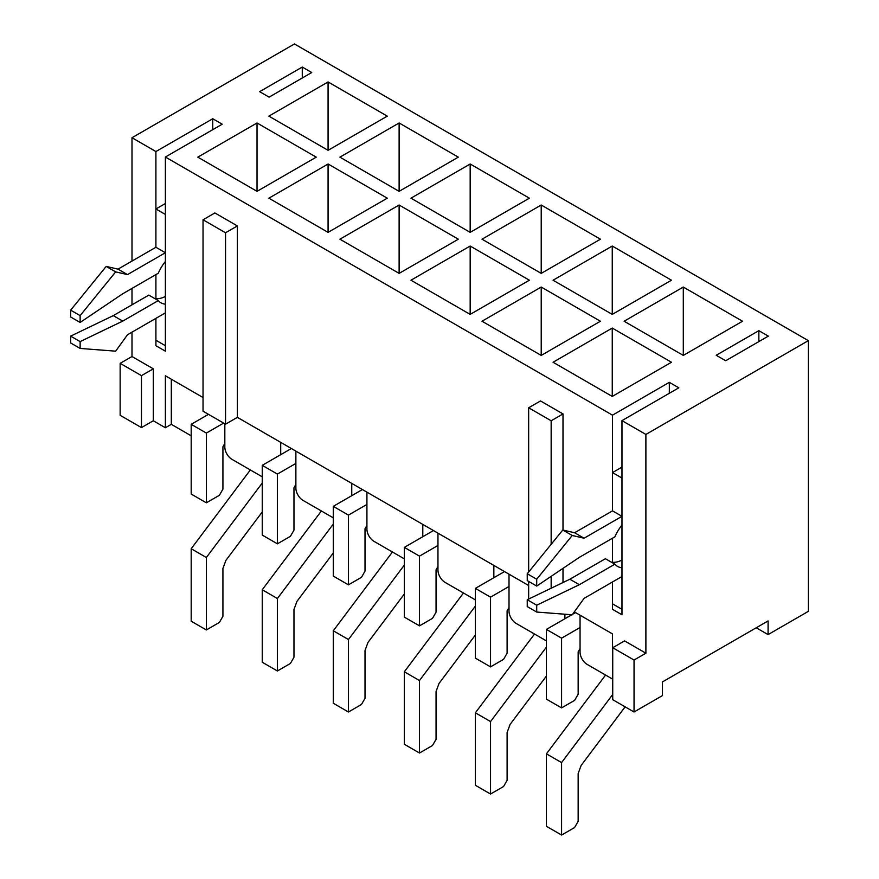 <?xml version="1.0" encoding="UTF-8"?>
<svg xmlns="http://www.w3.org/2000/svg" width="879" height="879" viewBox="0 0 879 879"><rect width="100%" height="100%" fill="white"/><g stroke="black" fill="none" stroke-linecap="round" stroke-linejoin="round"><path stroke-width="1.32" d="M725.691 360.742L716.22 355.27L758.852 330.669L768.323 336.13L725.691 360.742M669.337 393.287L669.337 382.343L678.808 387.815L621.969 420.623L645.889 434.435L645.889 653.207L624.573 640.901L612.729 647.735L634.045 660.041L645.889 653.207M536.717 612.048L536.717 605.213L527.246 599.742L527.246 606.576L536.717 612.048L572.24 614.784L584.074 598.379L621.969 576.503L621.969 614.784L612.498 609.312L612.498 581.964L612.498 603.84L621.969 609.312L621.969 420.623M612.498 562.285L612.498 538.212M621.969 525.082A30.139 17.404 120 0 0 614.861 536.849L579.338 557.352L536.717 586.073L527.246 580.601L527.246 573.767L562.769 530.015L574.602 532.74L612.498 510.864L612.498 415.163L669.337 382.343M80.132 348.436L80.132 341.601L70.661 336.13L70.661 342.975L80.132 348.436L115.654 351.171L127.488 334.767L165.384 312.891L165.384 351.171L155.913 345.711L155.913 318.363L155.913 340.239L165.384 345.711L165.384 157.022L612.498 415.163M155.913 298.684L155.913 274.611M165.384 261.47A30.139 17.404 120 0 0 158.275 273.237L122.752 293.751L80.132 322.461L70.661 316.989L70.661 310.155L106.183 266.403L118.017 269.139L155.913 247.263L155.913 151.551L212.751 118.742L222.222 124.203L165.384 157.022M756.248 627.771L768.081 634.605L808.339 611.366L808.339 340.645L294.454 43.95L131.993 137.739L155.913 151.551M131.993 137.739L131.993 261.074M131.993 288.422L131.993 304.826M131.993 332.174L131.993 356.511L153.309 368.817L153.309 420.766L165.384 427.743L165.384 375.783L203.038 397.528M237.374 225.936L214.883 212.938L203.038 219.783L203.038 411.196L225.54 424.183L237.374 417.349L237.374 225.936L225.54 232.77L203.038 219.783M528.664 585.524L237.374 417.349M562.999 530.07L562.999 413.932L540.508 400.945L528.664 407.779L528.664 572.009M562.999 582.535L562.999 568.361M612.729 686.016L612.498 633.924L574.328 611.883M634.045 660.041L634.045 711.99L662.469 695.586L662.469 681.917L768.081 620.937L768.081 634.605M269.106 97.14L259.635 91.669L302.266 67.057L311.737 72.528L269.106 97.14M671.468 362.247L612.256 328.065L553.056 362.247L612.256 396.429L671.468 362.247M600.423 321.231L541.211 287.048L482.011 321.231L541.211 355.413L600.423 321.231M529.378 280.214L470.166 246.032L410.965 280.214L470.166 314.396L529.378 280.214M458.322 239.198L399.121 205.016L339.92 239.198L399.121 273.38L458.322 239.198M387.276 198.182L328.076 163.999L268.875 198.182L328.076 232.353L387.276 198.182M316.231 157.154L257.031 122.972L197.83 157.154L257.031 191.336L316.231 157.154M683.302 287.048L624.101 321.231L683.302 355.413L742.513 321.231L683.302 287.048L683.302 355.413M612.256 246.032L553.056 280.214L612.256 314.396L671.468 280.214L612.256 246.032L612.256 314.396M541.211 205.016L482.011 239.198L541.211 273.38L600.423 239.198L541.211 205.016L541.211 273.38M470.166 163.999L410.965 198.182L470.166 232.353L529.378 198.182L470.166 163.999L470.166 232.353M399.121 122.972L339.92 157.154L399.121 191.336L458.322 157.154L399.121 122.972L399.121 191.336M328.076 81.956L268.875 116.138L328.076 150.32L387.276 116.138L328.076 81.956L328.076 150.32M808.339 340.645L645.889 434.435M212.751 129.674L212.751 118.742M224.826 423.777L224.826 447.015A10.043 5.801 -120 0 0 231.924 459.321L262.239 476.825M280.709 454.674L280.709 442.368M295.871 451.125L295.871 488.043A10.043 5.801 -120 0 0 302.969 500.349L333.284 517.841M351.754 495.69L351.754 483.384M366.917 492.141L366.917 529.059A10.043 5.801 -120 0 0 374.014 541.365L404.329 558.857M422.799 536.717L422.799 524.411M437.962 533.157L437.962 570.075A10.043 5.801 -120 0 0 445.071 582.381L475.374 599.885M493.855 577.734L493.855 565.428M509.007 574.174L509.007 611.092A10.043 5.801 -120 0 0 516.116 623.398L546.419 640.901M564.9 618.75L564.9 614.212M580.052 615.19L580.052 652.108A10.043 5.801 -120 0 0 587.161 664.414L612.498 679.038M302.266 77.989L302.266 67.057M171.306 379.201L171.306 424.326L165.384 427.743M141.464 427.601L120.148 415.306L120.148 363.346L141.464 375.652L141.464 427.601L153.309 420.766M171.306 424.326L191.193 435.808M634.045 711.99L612.729 699.684L612.729 647.735M120.148 363.346L131.993 356.511M257.031 191.336L257.031 122.972M328.076 232.353L328.076 163.999M399.121 273.38L399.121 205.016M470.166 314.396L470.166 246.032M541.211 355.413L541.211 287.048M612.256 396.429L612.256 328.065M225.54 424.183L225.54 232.77M141.464 375.652L153.309 368.817M758.852 341.601L758.852 330.669M551.155 544.299L551.155 420.766L562.999 413.932M551.155 588.238L551.155 576.338M551.155 420.766L528.664 407.779M528.664 581.415L528.664 599.06M295.871 463.431L277.401 474.089L277.401 543.826L290.422 536.3L293.971 530.147L293.971 487.768L295.871 484.483M291.367 448.521L262.239 465.343L277.401 474.089M262.239 465.343L262.239 535.069L277.401 543.826M333.284 524.071L277.401 598.511L277.401 670.985L290.422 663.458L293.971 657.305L293.971 609.455L296.948 601.39L333.284 552.979M321.384 510.974L262.239 589.765L277.401 598.511M262.239 589.765L262.239 662.228L277.401 670.985M223.64 423.096L206.356 433.072L206.356 502.81L219.376 495.284L222.925 489.131L222.925 446.752L224.826 443.466M208.488 414.339L191.193 424.326L206.356 433.072M191.193 424.326L191.193 494.053L206.356 502.81M70.661 336.13L113.281 315.627L148.804 295.113L158.275 300.585A30.139 17.404 120 0 0 160.934 302.783A30.139 17.404 120 0 0 165.384 304.156M80.132 341.601L122.752 321.099L113.281 315.627M122.752 321.099L158.275 300.585M154.682 298.508A30.139 17.404 120 0 0 165.384 296.454M80.132 322.461L80.132 315.627L70.661 310.155M80.132 315.627L115.654 271.875L106.183 266.403M115.654 271.875L127.488 274.611L118.017 269.139M127.488 274.611L165.384 252.734L155.913 247.263L155.913 208.982L165.384 203.51M165.384 252.734L165.384 214.443L155.913 208.982M527.246 599.742L569.867 579.228L605.389 558.725L614.861 564.197A30.139 17.404 120 0 0 617.519 566.395A30.139 17.404 120 0 0 621.969 567.757M536.717 605.213L579.338 584.7L569.867 579.228M579.338 584.7L614.861 564.197M611.268 562.12A30.139 17.404 120 0 0 621.969 560.055M536.717 586.073L536.717 579.228L527.246 573.767M536.717 579.228L572.24 535.476L562.769 530.015M572.24 535.476L584.074 538.212L574.602 532.74M584.074 538.212L621.969 516.336L612.498 510.864L612.498 472.583L621.969 467.112M621.969 516.336L621.969 478.055L612.498 472.583M366.917 504.447L348.447 515.105L348.447 584.843L361.467 577.316L365.016 571.163L365.016 528.784L366.917 525.499M362.412 489.537L333.284 506.359L348.447 515.105M333.284 506.359L333.284 576.086L348.447 584.843M437.962 545.463L419.492 556.132L419.492 625.859L432.512 618.344L436.061 612.191L436.061 569.801L437.962 566.515M433.457 530.564L404.329 547.375L419.492 556.132M404.329 547.375L404.329 617.113L419.492 625.859M509.007 586.48L490.537 597.149L490.537 666.875L503.557 659.36L507.106 653.207L507.106 610.817L509.007 607.532M504.502 571.581L475.374 588.392L490.537 597.149M475.374 588.392L475.374 658.129L490.537 666.875M580.052 627.496L561.582 638.165L561.582 707.892L574.602 700.376L578.162 694.223L578.162 651.833L580.052 648.559M575.547 612.597L572.57 614.311M571.822 614.751L546.419 629.408L561.582 638.165M546.419 629.408L546.419 699.146L561.582 707.892M262.239 483.043L206.356 557.495L206.356 629.957L219.376 622.442L222.925 616.289L222.925 568.438L225.903 560.373L262.239 511.963M250.339 469.957L191.193 548.749L206.356 557.495M191.193 548.749L191.193 621.211L206.356 629.957M404.329 565.087L348.447 639.527L348.447 712.001L361.467 704.475L365.016 698.322L365.016 650.471L367.993 642.406L404.329 594.006M392.43 551.99L333.284 630.781L348.447 639.527M333.284 630.781L333.284 703.244L348.447 712.001M475.374 606.103L419.492 680.544L419.492 753.017L432.512 745.491L436.061 739.338L436.061 691.487L439.039 683.422L475.374 635.023M463.475 593.006L404.329 671.798L419.492 680.544M404.329 671.798L404.329 744.26L419.492 753.017M546.419 647.12L490.537 721.571L490.537 794.034L503.557 786.507L507.106 780.365L507.106 732.504L510.084 724.439L546.419 676.039M534.52 634.023L475.374 712.814L490.537 721.571M475.374 712.814L475.374 785.277L490.537 794.034M612.729 694.443L561.582 762.587L561.582 835.05L574.602 827.535L578.162 821.382L578.162 773.52L581.129 765.455L625.134 706.848M605.565 675.05L546.419 753.83L561.582 762.587M546.419 753.83L546.419 826.304L561.582 835.05"/></g></svg>

